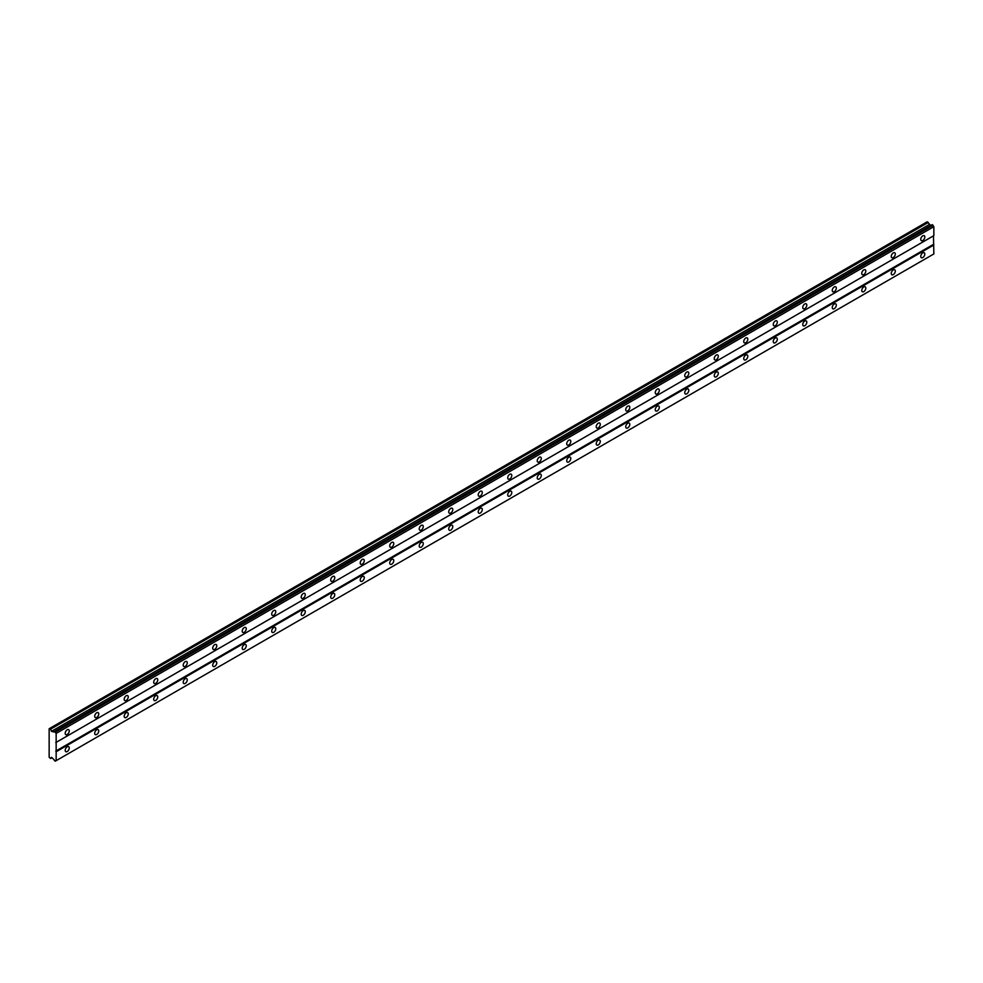 <?xml version="1.0" encoding="UTF-8"?>
<svg xmlns="http://www.w3.org/2000/svg" width="983" height="983" viewBox="0 0 983 983"><rect width="100%" height="100%" fill="white"/><g stroke="black" fill="none" stroke-linecap="round" stroke-linejoin="round"><path stroke-width="1.47" d="M922.791 240.528A2.863 1.659 120 0 0 924.659 237.997A2.863 1.659 120 0 0 924.217 235.699A2.863 1.659 120 0 0 922.791 235.846A2.863 1.659 120 0 0 920.911 238.377A2.863 1.659 120 0 0 921.354 240.675A2.863 1.659 120 0 0 922.791 240.528M67.225 734.485A2.863 1.659 120 0 0 69.093 731.954A2.863 1.659 120 0 0 68.65 729.656A2.863 1.659 120 0 0 67.225 729.804A2.863 1.659 120 0 0 65.345 732.335A2.863 1.659 120 0 0 65.787 734.633A2.863 1.659 120 0 0 67.225 734.485M96.727 717.455A2.863 1.659 120 0 0 98.595 714.924A2.863 1.659 120 0 0 98.153 712.626A2.863 1.659 120 0 0 96.727 712.773A2.863 1.659 120 0 0 94.847 715.292A2.863 1.659 120 0 0 95.29 717.59A2.863 1.659 120 0 0 96.727 717.455M126.229 700.424A2.863 1.659 120 0 0 128.097 697.893A2.863 1.659 120 0 0 127.655 695.595A2.863 1.659 120 0 0 126.229 695.731A2.863 1.659 120 0 0 124.35 698.262A2.863 1.659 120 0 0 124.792 700.56A2.863 1.659 120 0 0 126.229 700.424M155.732 683.382A2.863 1.659 120 0 0 157.599 680.863A2.863 1.659 120 0 0 157.157 678.565A2.863 1.659 120 0 0 155.732 678.7A2.863 1.659 120 0 0 153.852 681.231A2.863 1.659 120 0 0 154.294 683.529A2.863 1.659 120 0 0 155.732 683.382M185.234 666.351A2.863 1.659 120 0 0 187.102 663.832A2.863 1.659 120 0 0 186.659 661.522A2.863 1.659 120 0 0 185.234 661.67A2.863 1.659 120 0 0 183.354 664.201A2.863 1.659 120 0 0 183.796 666.499A2.863 1.659 120 0 0 185.234 666.351M214.736 649.321A2.863 1.659 120 0 0 216.604 646.789A2.863 1.659 120 0 0 216.162 644.492A2.863 1.659 120 0 0 214.736 644.639A2.863 1.659 120 0 0 212.856 647.17A2.863 1.659 120 0 0 213.299 649.468A2.863 1.659 120 0 0 214.736 649.321M244.239 632.29A2.863 1.659 120 0 0 246.106 629.759A2.863 1.659 120 0 0 245.664 627.461A2.863 1.659 120 0 0 244.239 627.609A2.863 1.659 120 0 0 242.359 630.128A2.863 1.659 120 0 0 242.801 632.425A2.863 1.659 120 0 0 244.239 632.29M273.741 615.26A2.863 1.659 120 0 0 275.609 612.728A2.863 1.659 120 0 0 275.166 610.431A2.863 1.659 120 0 0 273.741 610.566A2.863 1.659 120 0 0 271.861 613.097A2.863 1.659 120 0 0 272.303 615.395A2.863 1.659 120 0 0 273.741 615.26M303.243 598.217A2.863 1.659 120 0 0 305.111 595.698A2.863 1.659 120 0 0 304.669 593.4A2.863 1.659 120 0 0 303.243 593.535A2.863 1.659 120 0 0 301.363 596.067A2.863 1.659 120 0 0 301.806 598.364A2.863 1.659 120 0 0 303.243 598.217M332.745 581.186A2.863 1.659 120 0 0 334.613 578.668A2.863 1.659 120 0 0 334.171 576.357A2.863 1.659 120 0 0 332.745 576.505A2.863 1.659 120 0 0 330.866 579.036A2.863 1.659 120 0 0 331.308 581.334A2.863 1.659 120 0 0 332.745 581.186M362.248 564.156A2.863 1.659 120 0 0 364.115 561.625A2.863 1.659 120 0 0 363.673 559.327A2.863 1.659 120 0 0 362.248 559.474A2.863 1.659 120 0 0 360.368 562.006A2.863 1.659 120 0 0 360.81 564.303A2.863 1.659 120 0 0 362.248 564.156M391.75 547.126A2.863 1.659 120 0 0 393.618 544.594A2.863 1.659 120 0 0 393.175 542.297A2.863 1.659 120 0 0 391.75 542.444A2.863 1.659 120 0 0 389.87 544.963A2.863 1.659 120 0 0 390.312 547.261A2.863 1.659 120 0 0 391.75 547.126M421.252 530.095A2.863 1.659 120 0 0 423.12 527.564A2.863 1.659 120 0 0 422.678 525.266A2.863 1.659 120 0 0 421.252 525.401A2.863 1.659 120 0 0 419.372 527.932A2.863 1.659 120 0 0 419.815 530.23A2.863 1.659 120 0 0 421.252 530.095M450.755 513.052A2.863 1.659 120 0 0 452.622 510.533A2.863 1.659 120 0 0 452.18 508.236A2.863 1.659 120 0 0 450.755 508.371A2.863 1.659 120 0 0 448.875 510.902A2.863 1.659 120 0 0 449.317 513.2A2.863 1.659 120 0 0 450.755 513.052M480.257 496.022A2.863 1.659 120 0 0 482.125 493.491A2.863 1.659 120 0 0 481.682 491.193A2.863 1.659 120 0 0 480.257 491.34A2.863 1.659 120 0 0 478.377 493.871A2.863 1.659 120 0 0 478.819 496.169A2.863 1.659 120 0 0 480.257 496.022M509.759 478.991A2.863 1.659 120 0 0 511.627 476.46A2.863 1.659 120 0 0 511.185 474.162A2.863 1.659 120 0 0 509.759 474.31A2.863 1.659 120 0 0 507.879 476.829A2.863 1.659 120 0 0 508.322 479.139A2.863 1.659 120 0 0 509.759 478.991M539.262 461.961A2.863 1.659 120 0 0 541.129 459.43A2.863 1.659 120 0 0 540.687 457.132A2.863 1.659 120 0 0 539.262 457.279A2.863 1.659 120 0 0 537.382 459.798A2.863 1.659 120 0 0 537.824 462.096A2.863 1.659 120 0 0 539.262 461.961M568.764 444.93A2.863 1.659 120 0 0 570.631 442.399A2.863 1.659 120 0 0 570.189 440.101A2.863 1.659 120 0 0 568.764 440.237A2.863 1.659 120 0 0 566.884 442.768A2.863 1.659 120 0 0 567.326 445.066A2.863 1.659 120 0 0 568.764 444.93M598.266 427.888A2.863 1.659 120 0 0 600.134 425.369A2.863 1.659 120 0 0 599.691 423.071A2.863 1.659 120 0 0 598.266 423.206A2.863 1.659 120 0 0 596.386 425.737A2.863 1.659 120 0 0 596.828 428.035A2.863 1.659 120 0 0 598.266 427.888M627.768 410.857A2.863 1.659 120 0 0 629.636 408.326A2.863 1.659 120 0 0 629.194 406.028A2.863 1.659 120 0 0 627.768 406.176A2.863 1.659 120 0 0 625.888 408.707A2.863 1.659 120 0 0 626.331 411.005A2.863 1.659 120 0 0 627.768 410.857M657.271 393.827A2.863 1.659 120 0 0 659.138 391.295A2.863 1.659 120 0 0 658.696 388.998A2.863 1.659 120 0 0 657.271 389.145A2.863 1.659 120 0 0 655.391 391.664A2.863 1.659 120 0 0 655.833 393.974A2.863 1.659 120 0 0 657.271 393.827M686.773 376.796A2.863 1.659 120 0 0 688.641 374.265A2.863 1.659 120 0 0 688.198 371.967A2.863 1.659 120 0 0 686.773 372.115A2.863 1.659 120 0 0 684.893 374.634A2.863 1.659 120 0 0 685.335 376.931A2.863 1.659 120 0 0 686.773 376.796M716.275 359.766A2.863 1.659 120 0 0 718.143 357.234A2.863 1.659 120 0 0 717.701 354.937A2.863 1.659 120 0 0 716.275 355.072A2.863 1.659 120 0 0 714.395 357.603A2.863 1.659 120 0 0 714.838 359.901A2.863 1.659 120 0 0 716.275 359.766M745.778 342.723A2.863 1.659 120 0 0 747.645 340.204A2.863 1.659 120 0 0 747.203 337.906A2.863 1.659 120 0 0 745.778 338.041A2.863 1.659 120 0 0 743.898 340.573A2.863 1.659 120 0 0 744.34 342.87A2.863 1.659 120 0 0 745.778 342.723M775.28 325.692A2.863 1.659 120 0 0 777.148 323.161A2.863 1.659 120 0 0 776.705 320.863A2.863 1.659 120 0 0 775.28 321.011A2.863 1.659 120 0 0 773.4 323.542A2.863 1.659 120 0 0 773.842 325.84A2.863 1.659 120 0 0 775.28 325.692M804.782 308.662A2.863 1.659 120 0 0 806.65 306.131A2.863 1.659 120 0 0 806.207 303.833A2.863 1.659 120 0 0 804.782 303.98A2.863 1.659 120 0 0 802.902 306.499A2.863 1.659 120 0 0 803.344 308.809A2.863 1.659 120 0 0 804.782 308.662M834.284 291.632A2.863 1.659 120 0 0 836.152 289.1A2.863 1.659 120 0 0 835.71 286.803A2.863 1.659 120 0 0 834.284 286.95A2.863 1.659 120 0 0 832.404 289.469A2.863 1.659 120 0 0 832.847 291.767A2.863 1.659 120 0 0 834.284 291.632M863.787 274.601A2.863 1.659 120 0 0 865.654 272.07A2.863 1.659 120 0 0 865.212 269.772A2.863 1.659 120 0 0 863.787 269.907A2.863 1.659 120 0 0 861.907 272.438A2.863 1.659 120 0 0 862.349 274.736A2.863 1.659 120 0 0 863.787 274.601M893.289 257.558A2.863 1.659 120 0 0 895.157 255.039A2.863 1.659 120 0 0 894.714 252.742A2.863 1.659 120 0 0 893.289 252.877A2.863 1.659 120 0 0 891.409 255.408A2.863 1.659 120 0 0 891.851 257.706A2.863 1.659 120 0 0 893.289 257.558M922.791 257.558A2.863 1.659 120 0 0 924.659 255.039A2.863 1.659 120 0 0 924.217 252.742A2.863 1.659 120 0 0 922.791 252.877A2.863 1.659 120 0 0 920.911 255.408A2.863 1.659 120 0 0 921.354 257.706A2.863 1.659 120 0 0 922.791 257.558M67.225 751.516A2.863 1.659 120 0 0 69.093 748.997A2.863 1.659 120 0 0 68.65 746.699A2.863 1.659 120 0 0 67.225 746.834A2.863 1.659 120 0 0 65.345 749.365A2.863 1.659 120 0 0 65.787 751.663A2.863 1.659 120 0 0 67.225 751.516M96.727 734.485A2.863 1.659 120 0 0 98.595 731.954A2.863 1.659 120 0 0 98.153 729.656A2.863 1.659 120 0 0 96.727 729.804A2.863 1.659 120 0 0 94.847 732.335A2.863 1.659 120 0 0 95.29 734.633A2.863 1.659 120 0 0 96.727 734.485M126.229 717.455A2.863 1.659 120 0 0 128.097 714.924A2.863 1.659 120 0 0 127.655 712.626A2.863 1.659 120 0 0 126.229 712.773A2.863 1.659 120 0 0 124.35 715.292A2.863 1.659 120 0 0 124.792 717.59A2.863 1.659 120 0 0 126.229 717.455M155.732 700.424A2.863 1.659 120 0 0 157.599 697.893A2.863 1.659 120 0 0 157.157 695.595A2.863 1.659 120 0 0 155.732 695.731A2.863 1.659 120 0 0 153.852 698.262A2.863 1.659 120 0 0 154.294 700.56A2.863 1.659 120 0 0 155.732 700.424M185.234 683.382A2.863 1.659 120 0 0 187.102 680.863A2.863 1.659 120 0 0 186.659 678.565A2.863 1.659 120 0 0 185.234 678.7A2.863 1.659 120 0 0 183.354 681.231A2.863 1.659 120 0 0 183.796 683.529A2.863 1.659 120 0 0 185.234 683.382M214.736 666.351A2.863 1.659 120 0 0 216.604 663.832A2.863 1.659 120 0 0 216.162 661.522A2.863 1.659 120 0 0 214.736 661.67A2.863 1.659 120 0 0 212.856 664.201A2.863 1.659 120 0 0 213.299 666.499A2.863 1.659 120 0 0 214.736 666.351M244.239 649.321A2.863 1.659 120 0 0 246.106 646.789A2.863 1.659 120 0 0 245.664 644.492A2.863 1.659 120 0 0 244.239 644.639A2.863 1.659 120 0 0 242.359 647.17A2.863 1.659 120 0 0 242.801 649.468A2.863 1.659 120 0 0 244.239 649.321M273.741 632.29A2.863 1.659 120 0 0 275.609 629.759A2.863 1.659 120 0 0 275.166 627.461A2.863 1.659 120 0 0 273.741 627.609A2.863 1.659 120 0 0 271.861 630.128A2.863 1.659 120 0 0 272.303 632.425A2.863 1.659 120 0 0 273.741 632.29M303.243 615.26A2.863 1.659 120 0 0 305.111 612.728A2.863 1.659 120 0 0 304.669 610.431A2.863 1.659 120 0 0 303.243 610.566A2.863 1.659 120 0 0 301.363 613.097A2.863 1.659 120 0 0 301.806 615.395A2.863 1.659 120 0 0 303.243 615.26M332.745 598.217A2.863 1.659 120 0 0 334.613 595.698A2.863 1.659 120 0 0 334.171 593.4A2.863 1.659 120 0 0 332.745 593.535A2.863 1.659 120 0 0 330.866 596.067A2.863 1.659 120 0 0 331.308 598.364A2.863 1.659 120 0 0 332.745 598.217M362.248 581.186A2.863 1.659 120 0 0 364.115 578.668A2.863 1.659 120 0 0 363.673 576.357A2.863 1.659 120 0 0 362.248 576.505A2.863 1.659 120 0 0 360.368 579.036A2.863 1.659 120 0 0 360.81 581.334A2.863 1.659 120 0 0 362.248 581.186M391.75 564.156A2.863 1.659 120 0 0 393.618 561.625A2.863 1.659 120 0 0 393.175 559.327A2.863 1.659 120 0 0 391.75 559.474A2.863 1.659 120 0 0 389.87 562.006A2.863 1.659 120 0 0 390.312 564.303A2.863 1.659 120 0 0 391.75 564.156M421.252 547.126A2.863 1.659 120 0 0 423.12 544.594A2.863 1.659 120 0 0 422.678 542.297A2.863 1.659 120 0 0 421.252 542.444A2.863 1.659 120 0 0 419.372 544.963A2.863 1.659 120 0 0 419.815 547.261A2.863 1.659 120 0 0 421.252 547.126M450.755 530.095A2.863 1.659 120 0 0 452.622 527.564A2.863 1.659 120 0 0 452.18 525.266A2.863 1.659 120 0 0 450.755 525.401A2.863 1.659 120 0 0 448.875 527.932A2.863 1.659 120 0 0 449.317 530.23A2.863 1.659 120 0 0 450.755 530.095M480.257 513.052A2.863 1.659 120 0 0 482.125 510.533A2.863 1.659 120 0 0 481.682 508.236A2.863 1.659 120 0 0 480.257 508.371A2.863 1.659 120 0 0 478.377 510.902A2.863 1.659 120 0 0 478.819 513.2A2.863 1.659 120 0 0 480.257 513.052M509.759 496.022A2.863 1.659 120 0 0 511.627 493.503A2.863 1.659 120 0 0 511.185 491.193A2.863 1.659 120 0 0 509.759 491.34A2.863 1.659 120 0 0 507.879 493.871A2.863 1.659 120 0 0 508.322 496.169A2.863 1.659 120 0 0 509.759 496.022M539.262 478.991A2.863 1.659 120 0 0 541.129 476.46A2.863 1.659 120 0 0 540.687 474.162A2.863 1.659 120 0 0 539.262 474.31A2.863 1.659 120 0 0 537.382 476.841A2.863 1.659 120 0 0 537.824 479.139A2.863 1.659 120 0 0 539.262 478.991M568.764 461.961A2.863 1.659 120 0 0 570.631 459.43A2.863 1.659 120 0 0 570.189 457.132A2.863 1.659 120 0 0 568.764 457.279A2.863 1.659 120 0 0 566.884 459.798A2.863 1.659 120 0 0 567.326 462.096A2.863 1.659 120 0 0 568.764 461.961M598.266 444.93A2.863 1.659 120 0 0 600.134 442.399A2.863 1.659 120 0 0 599.691 440.101A2.863 1.659 120 0 0 598.266 440.237A2.863 1.659 120 0 0 596.386 442.768A2.863 1.659 120 0 0 596.828 445.066A2.863 1.659 120 0 0 598.266 444.93M627.768 427.888A2.863 1.659 120 0 0 629.636 425.369A2.863 1.659 120 0 0 629.194 423.071A2.863 1.659 120 0 0 627.768 423.206A2.863 1.659 120 0 0 625.888 425.737A2.863 1.659 120 0 0 626.331 428.035A2.863 1.659 120 0 0 627.768 427.888M657.271 410.857A2.863 1.659 120 0 0 659.138 408.326A2.863 1.659 120 0 0 658.696 406.028A2.863 1.659 120 0 0 657.271 406.176A2.863 1.659 120 0 0 655.391 408.707A2.863 1.659 120 0 0 655.833 411.005A2.863 1.659 120 0 0 657.271 410.857M686.773 393.827A2.863 1.659 120 0 0 688.641 391.295A2.863 1.659 120 0 0 688.198 388.998A2.863 1.659 120 0 0 686.773 389.145A2.863 1.659 120 0 0 684.893 391.664A2.863 1.659 120 0 0 685.335 393.974A2.863 1.659 120 0 0 686.773 393.827M716.275 376.796A2.863 1.659 120 0 0 718.143 374.265A2.863 1.659 120 0 0 717.701 371.967A2.863 1.659 120 0 0 716.275 372.115A2.863 1.659 120 0 0 714.395 374.634A2.863 1.659 120 0 0 714.838 376.931A2.863 1.659 120 0 0 716.275 376.796M745.778 359.766A2.863 1.659 120 0 0 747.645 357.234A2.863 1.659 120 0 0 747.203 354.937A2.863 1.659 120 0 0 745.778 355.072A2.863 1.659 120 0 0 743.898 357.603A2.863 1.659 120 0 0 744.34 359.901A2.863 1.659 120 0 0 745.778 359.766M775.28 342.723A2.863 1.659 120 0 0 777.148 340.204A2.863 1.659 120 0 0 776.705 337.906A2.863 1.659 120 0 0 775.28 338.041A2.863 1.659 120 0 0 773.4 340.573A2.863 1.659 120 0 0 773.842 342.87A2.863 1.659 120 0 0 775.28 342.723M804.782 325.692A2.863 1.659 120 0 0 806.65 323.161A2.863 1.659 120 0 0 806.207 320.863A2.863 1.659 120 0 0 804.782 321.011A2.863 1.659 120 0 0 802.902 323.542A2.863 1.659 120 0 0 803.344 325.84A2.863 1.659 120 0 0 804.782 325.692M834.284 308.662A2.863 1.659 120 0 0 836.152 306.131A2.863 1.659 120 0 0 835.71 303.833A2.863 1.659 120 0 0 834.284 303.98A2.863 1.659 120 0 0 832.404 306.499A2.863 1.659 120 0 0 832.847 308.809A2.863 1.659 120 0 0 834.284 308.662M863.787 291.632A2.863 1.659 120 0 0 865.654 289.1A2.863 1.659 120 0 0 865.212 286.803A2.863 1.659 120 0 0 863.787 286.95A2.863 1.659 120 0 0 861.907 289.469A2.863 1.659 120 0 0 862.349 291.767A2.863 1.659 120 0 0 863.787 291.632M893.289 274.601A2.863 1.659 120 0 0 895.157 272.07A2.863 1.659 120 0 0 894.714 269.772A2.863 1.659 120 0 0 893.289 269.907A2.863 1.659 120 0 0 891.409 272.438A2.863 1.659 120 0 0 891.851 274.736A2.863 1.659 120 0 0 893.289 274.601M49.15 747.682L49.15 757.266L50.612 758.544L51.46 757.328L53.586 759.195A1.29 0.75 60 0 1 54.384 760.584L55.355 761.137A1.29 0.75 60 0 1 56.154 760.682L56.154 733.416A1.29 0.75 60 0 1 55.355 732.028L54.384 731.463A1.29 0.75 60 0 1 53.586 731.93L51.46 731.352L50.612 729.153L49.15 728.735L49.15 747.682M54.495 731.401L932.191 224.665L933.039 225.291A1.29 0.75 60 0 0 933.85 226.68L56.154 733.416M56.154 742.362L933.85 235.637L933.85 226.68M55.355 761.137L933.85 253.946L933.481 235.846L55.785 742.583M930.717 225.525L927.215 221.789L49.519 728.526M932.928 225.095L55.232 731.819M55.355 732.028L933.039 225.291M933.481 244.362L55.785 751.098M56.154 751.737L933.85 245M52.087 757.684L50.612 758.544M928.308 222.428L50.612 729.153M929.156 224.616L51.46 731.352M54.384 731.463L53.586 731.93"/></g></svg>
